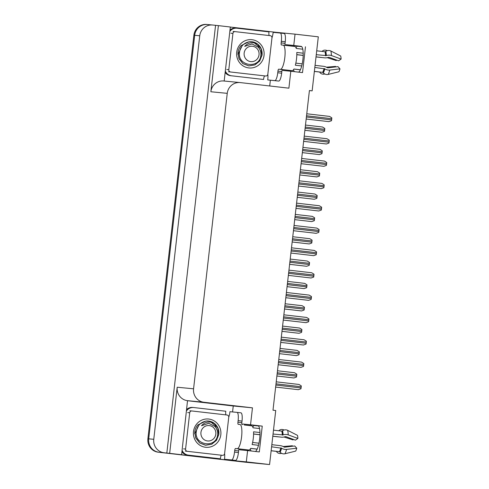 <?xml version="1.0" encoding="UTF-8"?>
<svg xmlns="http://www.w3.org/2000/svg" width="489" height="489" viewBox="0 0 489 489"><rect width="100%" height="100%" fill="white"/><g stroke="black" fill="none" stroke-linecap="round" stroke-linejoin="round"><path stroke-width="0.73" d="M239.213 449.018A12.989 3.252 -83.4 0 0 240.197 449.868A12.989 3.252 -83.4 0 0 240.215 449.868L247.599 450.583L246.309 461.873L269.573 464.55L245.301 462.197L159.041 452.27A12.176 11.785 -84.5 0 1 148.705 438.829L194.683 35.3A12.176 11.785 -84.5 0 1 207.568 24.529A12.176 11.785 -84.5 0 1 207.77 24.548M250.27 449.055A12.989 3.252 -83.4 0 0 251.303 451.011M282.434 69.682A12.989 3.252 -83.4 0 0 283.418 70.532A12.989 3.252 -83.4 0 0 283.431 70.532L290.814 71.247L288.889 88.179L240.331 82.592A12.176 11.785 95.5 0 0 240.123 82.574A12.176 11.785 95.5 0 0 227.244 93.344L193.577 388.81A12.176 11.785 95.5 0 0 203.907 402.258L252.465 407.844L233.253 405.98L232.568 411.946M294.525 71.675A12.989 3.252 96.6 0 1 293.492 69.713M309.415 90.593L312.147 90.856L318.308 36.828L295.044 34.151L293.755 45.44L301.12 46.369A12.989 3.252 96.6 0 1 301.132 46.369A12.989 3.252 96.6 0 1 302.954 58.931A12.989 3.252 96.6 0 1 298.528 72.134M227.147 459.574L227.092 460.015L178.772 454.452L181.602 454.727L187.525 400.668A12.176 11.785 95.5 0 1 177.195 387.227L169.659 453.352L181.602 454.727M187.752 400.748L233.253 405.98M230.331 27.054L275.827 32.292L275.79 32.61M270.362 80.233L269.708 85.972M224.182 81.027L230.337 27.005L218.394 25.63L210.857 91.755A12.176 11.785 95.5 0 1 223.742 80.985L240.123 82.574M215.563 25.355L166.828 453.077L164.096 452.759A12.176 11.785 -84.5 0 1 153.766 439.318L199.738 35.789A12.176 11.785 -84.5 0 1 212.623 25.018A12.176 11.785 -84.5 0 1 212.831 25.037L218.394 25.63M295.044 34.151L275.827 32.292M246.309 461.873L227.092 460.015M169.659 453.352L166.828 453.077M254.103 425.546L258.455 425.968M297.318 46.21L301.67 46.632M269.573 464.55L275.729 410.522L272.996 410.204L309.415 90.544L312.147 90.856M252.465 407.844L250.539 424.776L243.155 424.061A12.989 3.252 -83.4 0 0 242 424.69M293.755 45.44L286.371 44.725A12.989 3.252 -83.4 0 0 285.215 45.349M247.599 450.583L259.304 451.928L262.245 426.127L250.539 424.776M305.466 46.785L302.526 72.592L290.814 71.247M296.028 47.775A12.989 3.252 96.6 0 1 297.929 46.058L286.371 44.725M243.155 424.061L254.708 425.393A12.989 3.252 -83.4 0 0 252.807 427.117M255.307 451.469A12.989 3.252 -83.4 0 0 259.732 438.266A12.989 3.252 -83.4 0 0 257.911 425.705A12.989 3.252 -83.4 0 0 257.899 425.705L257.929 425.705M262.245 426.127L257.899 425.705M233.797 460.87A12.176 11.785 -84.5 0 1 233.589 460.852L159.041 452.27A12.176 11.785 -84.5 0 1 148.705 438.829L194.683 35.3A12.176 11.785 -84.5 0 1 207.568 24.529L212.623 25.018M233.693 460.864L232.984 460.797A12.176 11.785 -84.5 0 1 232.782 460.772L158.228 452.197A12.176 11.785 -84.5 0 1 147.898 438.749L193.876 35.22A12.176 11.785 -84.5 0 1 206.761 24.45L207.568 24.529M293.926 377.966L276.89 376.004L293.926 377.966L296.468 377.074A2.029 0.507 96.6 0 0 296.609 376.224L296.75 375.014A2.029 0.507 96.6 0 0 296.799 374.158L294.525 372.728L277.489 370.766L294.525 372.728M298.394 389.69L275.631 387.074L298.296 389.684L300.937 388.798A2.029 0.507 96.6 0 0 301.083 387.948L301.218 386.738A2.029 0.507 96.6 0 0 301.273 385.882L298.993 384.452L276.23 381.83L298.993 384.452M296.468 355.631L279.439 353.669L296.468 355.631L299.011 354.733A2.029 0.507 96.6 0 0 299.158 353.889L299.292 352.679A2.029 0.507 96.6 0 0 299.341 351.823L297.067 350.387L280.038 348.431M281.982 331.346L299.011 333.29L301.554 332.398A2.029 0.507 96.6 0 0 301.701 331.548L301.841 330.338A2.029 0.507 96.6 0 0 301.89 329.482L299.616 328.052L282.581 326.09L299.616 328.052M284.525 309.011L301.56 310.955L304.103 310.057A2.029 0.507 96.6 0 0 304.244 309.213L304.384 308.003A2.029 0.507 96.6 0 0 304.433 307.147L302.159 305.711L285.124 303.755L302.153 305.711M278.174 364.751L300.943 367.355L303.486 366.457A2.029 0.507 96.6 0 0 303.626 365.613L303.767 364.403A2.029 0.507 96.6 0 0 303.816 363.547L301.542 362.111L278.773 359.494L301.542 362.111M280.723 342.41L303.388 345.008L306.028 344.122A2.029 0.507 96.6 0 0 306.175 343.272L306.31 342.068A2.029 0.507 96.6 0 0 306.358 341.206L304.085 339.776L281.322 337.153L304.085 339.776M283.265 320.075L306.028 322.679L308.571 321.786A2.029 0.507 96.6 0 0 308.718 320.937L308.859 319.727A2.029 0.507 96.6 0 0 308.907 318.871L306.627 317.44L283.864 314.818L306.627 317.44M285.808 297.734L308.577 300.344L311.12 299.445A2.029 0.507 96.6 0 0 311.261 298.602L311.401 297.391A2.029 0.507 96.6 0 0 311.45 296.536L309.176 295.099L286.407 292.483L309.176 295.099M284.665 69.829A12.176 3.05 96.6 0 0 284.677 69.829A12.176 3.05 96.6 0 1 284.677 69.829L282.581 69.621A2.029 0.507 -83.4 0 0 281.847 71.583L277.941 71.137A2.029 0.507 96.6 0 1 278.681 69.169L280.399 69.334A12.176 3.05 -83.4 0 0 284.812 57.537A12.176 3.05 -83.4 0 0 283.168 45.147A12.176 3.05 -83.4 0 0 283.155 45.147L281.432 44.976A2.029 0.507 96.6 0 1 281.157 42.91L285.063 43.362A2.029 0.507 -83.4 0 0 285.252 45.385M303.186 53.203L296.792 52.464A12.176 3.05 96.6 0 1 296.517 58.882A12.176 3.05 96.6 0 1 295.338 65.208L301.725 65.948M316.022 56.846L324.439 57.818A4.462 2.292 177.7 0 0 328.04 57.439L328.969 57.268L338.626 60.807L341.102 59.083L331.444 55.544A4.462 2.292 177.7 0 0 326.334 55.575L316.267 54.707M283.168 45.147L294.879 46.492A12.176 3.05 96.6 0 1 296.255 48.46L302.783 49.212M316.713 50.813L325.008 51.767A0.403 0.336 164.4 0 0 325.326 51.693L325.772 51.388A4.462 3.686 -15.6 0 1 330.833 50.978L340.692 56.015A9.334 2.335 -83.4 0 1 341.102 59.083M283.18 45.147L287.446 45.636M293.883 69.077L300.393 69.829M314.36 71.437L319.464 72.024A0.403 0.336 -15.6 0 1 319.727 72.17L319.989 72.549A4.462 3.686 164.4 0 0 324.519 74.071L324.849 73.998M300.417 69.774L293.913 69.022A12.176 3.05 96.6 0 1 292.092 70.685L284.677 69.829M314.818 67.451L324.818 68.888A4.462 2.262 15.3 0 0 329.788 70.074L339.989 68.851A9.334 2.335 -83.4 0 1 338.895 71.779L328.162 74.426A4.462 3.661 -151.6 0 1 323.327 72.873L322.96 72.482A0.403 0.33 28.4 0 0 322.661 72.335L314.372 71.382M296.811 54.634L303.186 55.367M321.97 57.531A4.462 2.262 -164.7 0 1 320.998 57.482L316.016 56.907M303.186 55.434L296.811 54.701M339.989 68.851L337.96 66.638L327.764 67.855L326.896 67.488A4.462 2.262 15.3 0 0 323.474 66.308L315.057 65.343M302.208 63.863L295.839 63.13M326.383 67.195L335.601 66.406A5.568 1.394 -83.4 0 0 335.631 66.914M336.438 60.006A5.568 1.394 -83.4 0 0 336.267 60.581L327.22 57.671M335.601 66.406L335.705 66.907M336.518 60.037L336.267 60.581M327.324 50.685L327.19 50.624A4.462 3.661 28.4 0 0 322.434 51.064L322.092 51.376A0.403 0.33 -151.6 0 1 322.025 51.424M271.97 37.849A8.117 2.029 96.6 0 0 273.162 32.353L280.24 33.038A8.117 2.029 96.6 0 1 280.246 33.038L284.152 33.49A8.117 2.029 96.6 0 1 284.152 33.49A8.117 2.029 96.6 0 1 285.246 41.748L285.063 43.362M281.847 71.583L281.664 73.197A8.117 2.029 96.6 0 1 278.718 81.07L267.74 79.933A8.117 2.029 96.6 0 0 267.813 74.322M284.14 33.49L280.258 33.044A8.117 2.029 96.6 0 1 281.34 41.302L281.157 42.91M277.941 71.137L277.758 72.751A8.117 2.029 96.6 0 1 274.818 80.618L267.74 79.933M225.16 72.458A8.117 7.861 95.5 0 0 230.588 75.691L263.602 79.475A8.117 7.861 -84.5 0 1 264.543 75.893M230.588 75.691L231.597 75.795A8.117 7.861 -84.5 0 1 225.319 71.039M229.836 31.418A8.117 7.861 -84.5 0 1 236.884 28.197L235.869 28.099A8.117 7.861 95.5 0 0 229.989 30.037M236.884 28.197A8.117 7.861 -84.5 0 1 237.018 28.215L269.023 31.895A8.117 7.861 -84.5 0 0 269.121 35.55M231.597 75.795L263.602 79.475M257.196 449.11L250.692 448.364A12.176 3.05 96.6 0 1 248.87 450.021L241.456 449.165A12.176 3.05 96.6 0 1 241.444 449.165A12.176 3.05 96.6 0 0 241.468 449.171L239.359 448.957A2.029 0.507 -83.4 0 0 238.626 450.925L234.72 450.473A2.029 0.507 96.6 0 1 235.46 448.505L237.177 448.676A12.176 3.05 -83.4 0 0 241.59 436.873A12.176 3.05 -83.4 0 0 239.946 424.483A12.176 3.05 -83.4 0 0 239.934 424.483L238.216 424.318A2.029 0.507 96.6 0 1 238.21 424.318A2.029 0.507 96.6 0 1 237.941 422.251L241.841 422.698A2.029 0.507 -83.4 0 0 242.031 424.721M259.971 432.539L253.571 431.805A12.176 3.05 96.6 0 1 253.302 438.217A12.176 3.05 96.6 0 1 252.116 444.55L258.51 445.283M272.807 436.182L281.218 437.154A4.462 2.292 177.7 0 0 284.818 436.775L285.747 436.604L295.405 440.149L297.88 438.419L288.229 434.88A4.462 2.292 177.7 0 0 283.113 434.91L273.051 434.043M244.225 424.978L251.658 425.833A12.176 3.05 96.6 0 1 253.033 427.796L259.561 428.547M273.492 430.155L281.786 431.109A0.403 0.336 164.4 0 0 282.104 431.029L282.556 430.73A4.462 3.686 -15.6 0 1 287.618 430.314L297.471 435.351A9.334 2.335 -83.4 0 1 297.88 438.419M250.661 448.419L257.171 449.165M271.144 450.772L276.248 451.359A0.403 0.336 -15.6 0 1 276.505 451.506L276.768 451.891A4.462 3.686 164.4 0 0 281.297 453.407L281.627 453.34M271.597 446.787L281.597 448.224A4.462 2.262 15.3 0 0 286.572 449.409L296.768 448.193A9.334 2.335 -83.4 0 1 295.674 451.115L284.946 453.761A4.462 3.661 -151.6 0 1 280.105 452.215L279.739 451.818A0.403 0.33 28.4 0 0 279.445 451.671L271.151 450.717M253.589 433.975L259.965 434.709M278.748 436.866A4.462 2.262 -164.7 0 1 277.783 436.818L272.801 436.249M259.965 434.77L253.589 434.036M296.768 448.193L294.739 445.974L284.543 447.197L283.675 446.824A4.462 2.262 15.3 0 0 280.252 445.65L271.835 444.678M258.987 443.199L252.617 442.466M283.168 446.53L292.379 445.748A5.568 1.394 -83.4 0 0 292.41 446.255M293.217 439.342A5.568 1.394 -83.4 0 0 293.045 439.917L284.005 437.007M292.379 445.748L292.483 446.243M293.302 439.373L293.045 439.917M284.103 430.02L283.968 429.959A4.462 3.661 28.4 0 0 279.213 430.406L278.877 430.717A0.403 0.33 -151.6 0 1 278.803 430.766M228.754 417.184A8.117 2.029 96.6 0 0 229.94 411.689L237.018 412.38A8.117 2.029 96.6 0 1 237.024 412.38L240.93 412.826A8.117 2.029 96.6 0 1 240.93 412.826A8.117 2.029 96.6 0 1 242.024 421.084L241.841 422.698M238.626 450.925L238.443 452.539A8.117 2.029 96.6 0 1 235.502 460.406L224.518 459.269A8.117 2.029 96.6 0 0 224.592 453.658M237.024 412.38A8.117 2.029 96.6 0 1 238.125 420.638L237.941 422.251M234.72 450.473L234.537 452.087A8.117 2.029 96.6 0 1 231.597 459.953L224.518 459.269M181.939 451.793A8.117 7.861 95.5 0 0 187.366 455.033L220.386 458.81A8.117 7.861 -84.5 0 1 221.328 455.228M187.366 455.033L188.375 455.131A8.117 7.861 -84.5 0 1 182.097 450.375M186.615 410.754A8.117 7.861 -84.5 0 1 193.662 407.539L192.654 407.441A8.117 7.861 95.5 0 0 186.774 409.372M193.662 407.539A8.117 7.861 -84.5 0 1 193.797 407.551L225.808 411.237A8.117 7.861 -84.5 0 0 225.9 414.886M188.375 455.131L220.386 458.81M251.988 39.701A14.205 13.753 -84.5 0 1 264.042 55.385A14.205 13.753 -84.5 0 1 248.773 67.928A14.205 13.753 -84.5 0 1 236.719 52.244A14.205 13.753 -84.5 0 1 251.988 39.701M260.533 51.314L258.443 46.314L254.378 42.898M230.521 71.956A2.029 1.962 -84.5 0 1 228.797 69.713L232.935 33.423A2.029 1.962 -84.5 0 1 235.117 31.632L270.246 35.679A2.029 1.962 -84.5 0 1 271.963 37.916L267.831 74.206A2.029 1.962 -84.5 0 1 265.649 75.997L228.497 71.761M263.693 75.807A2.029 1.962 -84.5 0 1 263.663 75.807L265.686 76.003M248.993 41.785L240.998 45.618C238.852 48.197 237.843 51.168 237.984 54.542L242.012 45.984M208.772 419.042A14.205 13.753 -84.5 0 1 220.826 434.727A14.205 13.753 -84.5 0 1 205.557 447.264A14.205 13.753 -84.5 0 1 193.503 431.579A14.205 13.753 -84.5 0 1 208.772 419.042M217.312 430.65L215.221 425.656L211.162 422.233M187.299 451.292A2.029 1.962 -84.5 0 1 185.582 449.049L189.714 412.765A2.029 1.962 -84.5 0 1 191.896 410.974L227.024 415.014A2.029 1.962 -84.5 0 1 228.748 417.258L224.61 453.541A2.029 1.962 -84.5 0 1 222.428 455.332L185.276 451.096M220.478 455.143A2.029 1.962 -84.5 0 1 220.441 455.143L222.464 455.338M205.771 421.121L197.776 424.953C195.631 427.533 194.628 430.503 194.763 433.877L198.791 425.32M238.051 53.601L239.078 58.649L242.947 63.582L248.907 65.905L254.928 64.896L259.702 61.015L262.043 55.159C262.465 50.899 261.181 47.366 258.18 44.554C253.21 41.528 248.718 42.14 244.708 46.382L252 43.949L258.229 47.17C260.203 49.383 261.089 51.993 260.875 55.012C260.026 69.304 237.532 66.443 239.463 52.555C240.343 46.461 243.699 42.843 249.537 41.699A12.176 11.785 -84.5 0 1 251.664 41.706L249.537 41.699M237.99 52.402L238.956 58.637L242.819 63.57L248.779 65.893L254.8 64.884L259.573 61.003L261.915 55.147L261.12 48.924L257.709 44.242M251.633 41.706L251.664 41.706A12.176 11.785 -84.5 0 1 258.18 44.554M259.029 54.786A7.732 7.482 -84.5 0 1 250.723 61.614A7.732 7.482 -84.5 0 1 244.158 53.075A7.732 7.482 -84.5 0 1 252.471 46.253A7.732 7.482 -84.5 0 1 259.029 54.786M251.933 43.943L244.708 46.382M194.836 432.936L195.863 437.991L199.726 442.918L205.686 445.241L211.706 444.238L216.48 440.357L218.821 434.495C219.249 430.234 217.96 426.701 214.958 423.89C209.989 420.864 205.496 421.475 201.486 425.717L208.779 423.285L215.007 426.506C216.982 428.719 217.868 431.335 217.66 434.348C216.804 448.639 194.31 445.785 196.242 431.891C197.122 425.803 200.478 422.184 206.315 421.041A12.176 11.785 -84.5 0 1 208.442 421.047A12.176 11.785 -84.5 0 1 214.958 423.89M194.769 431.738L195.734 437.979L199.598 442.906L205.356 445.21L211.578 444.226L216.352 440.344L218.693 434.483L217.898 428.26L214.488 423.578M208.43 421.041L206.315 421.041M215.814 434.128A7.732 7.482 -84.5 0 1 207.501 440.95A7.732 7.482 -84.5 0 1 200.942 432.417A7.732 7.482 -84.5 0 1 209.249 425.589A7.732 7.482 -84.5 0 1 215.814 434.128M208.717 423.278L201.486 425.717M287.074 286.67L304.103 288.614L306.646 287.721A2.029 0.507 96.6 0 0 306.792 286.872L306.927 285.662A2.029 0.507 96.6 0 0 306.976 284.806L304.702 283.375L287.673 281.413L304.702 283.375M289.616 264.335L306.652 266.279L309.189 265.386A2.029 0.507 96.6 0 0 309.335 264.537L309.476 263.327A2.029 0.507 96.6 0 0 309.525 262.471L307.251 261.034L290.215 259.078L307.251 261.034M292.159 241.994L309.195 243.944L311.737 243.045A2.029 0.507 96.6 0 0 311.878 242.196L312.019 240.991A2.029 0.507 96.6 0 0 312.068 240.13L309.794 238.699L292.758 236.737L309.794 238.699M311.12 278.003L288.357 275.386L311.022 277.996L313.663 277.11A2.029 0.507 96.6 0 0 313.81 276.261L313.944 275.05A2.029 0.507 96.6 0 0 313.993 274.195L311.719 272.764L288.956 270.142L311.719 272.764M313.669 255.668L290.9 253.045L313.669 255.668L316.206 254.769A2.029 0.507 96.6 0 0 316.352 253.925L316.493 252.715A2.029 0.507 96.6 0 0 316.542 251.859L314.268 250.423L291.499 247.807L314.268 250.423M316.212 233.326L293.449 230.71L316.108 233.32L318.755 232.434A2.029 0.507 96.6 0 0 318.895 231.584L319.036 230.374A2.029 0.507 96.6 0 0 319.085 229.518L316.811 228.088L294.048 225.466L316.811 228.088M311.737 221.603L294.708 219.64L311.737 221.603L314.28 220.71A2.029 0.507 96.6 0 0 314.427 219.861L314.561 218.65A2.029 0.507 96.6 0 0 314.616 217.794L312.337 216.364L295.307 214.402L312.337 216.364M314.286 199.267L297.251 197.305L314.286 199.267L316.829 198.369A2.029 0.507 96.6 0 0 316.97 197.525L317.11 196.315A2.029 0.507 96.6 0 0 317.159 195.459L314.885 194.023L297.85 192.067L314.885 194.023M316.829 176.926L299.8 174.97L316.829 176.926L319.372 176.034A2.029 0.507 96.6 0 0 319.519 175.184L319.653 173.974A2.029 0.507 96.6 0 0 319.702 173.118L317.428 171.688L300.399 169.726L317.428 171.688M302.343 152.647L319.372 154.591L321.915 153.693A2.029 0.507 96.6 0 0 322.062 152.849L322.202 151.639A2.029 0.507 96.6 0 0 322.251 150.783L319.971 149.347L302.942 147.391L319.971 149.347M304.885 130.306L321.921 132.25L324.464 131.358A2.029 0.507 96.6 0 0 324.604 130.508L324.745 129.298A2.029 0.507 96.6 0 0 324.794 128.442L322.52 127.012L305.484 125.05L322.52 127.012M318.755 210.991L295.992 208.369L318.755 210.991L321.297 210.099A2.029 0.507 96.6 0 0 321.444 209.249L321.579 208.039A2.029 0.507 96.6 0 0 321.634 207.183L319.354 205.747L296.591 203.131L319.354 205.747M321.304 188.65L298.541 186.034L321.2 188.644L323.846 187.758A2.029 0.507 96.6 0 0 323.987 186.908L324.128 185.704A2.029 0.507 96.6 0 0 324.176 184.842L321.903 183.412L299.134 180.789L321.896 183.412M301.083 163.711L323.846 166.315L326.389 165.423A2.029 0.507 96.6 0 0 326.536 164.573L326.67 163.363A2.029 0.507 96.6 0 0 326.719 162.507L324.445 161.077L301.682 158.454L324.445 161.077M303.626 141.37L326.389 143.98L328.932 143.081A2.029 0.507 96.6 0 0 329.079 142.238L329.213 141.028A2.029 0.507 96.6 0 0 329.268 140.172L326.988 138.735L304.225 136.119L326.988 138.735M306.169 119.035L328.834 121.633L331.481 120.746A2.029 0.507 96.6 0 0 331.621 119.897L331.762 118.686A2.029 0.507 96.6 0 0 331.811 117.831L329.537 116.4L306.768 113.778L329.537 116.4M199.738 35.789L193.876 35.22M153.766 439.318L147.898 438.749M164.096 452.759L158.228 452.197M193.577 388.81L177.195 387.227M227.244 93.344L210.857 91.755M203.907 402.258L187.525 400.668M232.782 460.772L233.589 460.852M277.122 373.981L296.609 376.224M277.263 372.771L296.75 375.014M275.863 385.045L301.083 387.948M276.004 383.841L301.218 386.738M279.671 351.646L299.158 353.889M279.806 350.436L299.292 352.679M281.982 331.334L299.011 333.29M282.214 329.305L301.701 331.548M282.355 328.095L301.841 330.338M284.531 308.993L301.56 310.955M284.757 306.97L304.244 309.213M284.898 305.759L304.384 308.003M278.18 364.733L300.943 367.355M278.406 362.71L303.626 365.613M278.547 361.499L303.767 364.403M280.723 342.398L303.486 345.014M280.955 340.375L306.175 343.272M281.089 339.164L306.31 342.068M283.265 320.057L306.028 322.679M283.498 318.033L308.718 320.937M283.638 316.823L308.859 319.727M285.814 297.722L308.577 300.344M286.041 295.698L311.261 298.602M286.181 294.488L311.401 297.391M325.54 55.777A12.176 3.05 -83.4 0 0 325.008 51.767M280.399 69.334L284.298 69.786M322.661 72.335A12.176 3.05 -83.4 0 0 324.091 68.521M328.162 74.426A13.881 3.478 -83.4 0 0 329.788 70.074M331.444 55.544A13.881 3.478 -83.4 0 0 330.833 50.978M323.327 72.873A12.72 3.185 -83.4 0 0 324.818 68.888M326.334 55.575A12.72 3.185 -83.4 0 0 325.772 51.388M322.96 72.482A12.311 3.081 -83.4 0 0 324.403 68.625M325.87 55.74A12.311 3.081 -83.4 0 0 325.326 51.693M285.246 41.748L281.34 41.302M277.758 72.751L281.664 73.197M274.818 80.618L278.718 81.07M278.681 69.169L282.581 69.621M282.318 435.112A12.176 3.05 -83.4 0 0 281.786 431.109M237.177 448.676L241.083 449.122M279.445 451.671A12.176 3.05 -83.4 0 0 280.869 447.857M284.946 453.761A13.881 3.478 -83.4 0 0 286.572 449.409M288.229 434.88A13.881 3.478 -83.4 0 0 287.618 430.314M280.105 452.215A12.72 3.185 -83.4 0 0 281.597 448.224M283.113 434.91A12.72 3.185 -83.4 0 0 282.556 430.73M279.739 451.818A12.311 3.081 -83.4 0 0 281.181 447.961M282.648 435.076A12.311 3.081 -83.4 0 0 282.104 431.029M242.024 421.084L238.125 420.638M234.537 452.087L238.443 452.539M231.597 459.953L235.502 460.406M240.924 412.826L237.037 412.38M235.46 448.505L239.359 448.957M228.797 69.713L226.774 69.517M265.649 75.997L263.626 75.801M235.044 31.626L233.094 31.437M232.935 33.423L230.912 33.228M185.582 449.049L183.558 448.853M222.428 455.332L220.405 455.137M191.829 410.968L189.873 410.778M189.714 412.765L187.69 412.569M287.074 286.658L304.103 288.614M287.306 284.629L306.792 286.872M287.44 283.424L306.927 285.662M289.616 264.317L306.652 266.279M289.849 262.293L309.335 264.537M289.989 261.083L309.476 263.327M292.165 241.982L309.195 243.944M292.391 239.958L311.878 242.196M292.532 238.748L312.019 240.991M288.589 273.357L313.81 276.261M288.724 272.147L313.944 275.05M291.132 251.022L316.352 253.925M291.273 249.812L316.493 252.715M293.681 228.681L318.895 231.584M293.816 227.477L319.036 230.374M294.94 217.617L314.427 219.861M295.075 216.407L314.561 218.65M297.483 195.282L316.97 197.525M297.624 194.072L317.11 196.315M300.032 172.941L319.519 175.184M300.167 171.731L319.653 173.974M302.343 152.629L319.372 154.591M302.575 150.606L322.062 152.849M302.709 149.396L322.202 151.639M304.892 130.294L321.921 132.25M305.118 128.265L324.604 130.508M305.258 127.061L324.745 129.298M296.224 206.346L321.444 209.249M296.358 205.136L321.579 208.039M298.767 184.011L323.987 186.908M298.907 182.8L324.128 185.704M301.083 163.699L323.846 166.315M301.316 161.67L326.536 164.573M301.45 160.459L326.67 163.363M303.626 141.358L326.389 143.98M303.858 139.334L329.079 142.238M303.999 138.124L329.213 141.028M306.175 119.023L328.938 121.639M306.401 116.993L331.621 119.897M306.542 115.783L331.762 118.686M280.038 348.425L297.067 350.387M235.081 31.632L233.057 31.437M191.859 410.968L189.836 410.772"/></g></svg>
